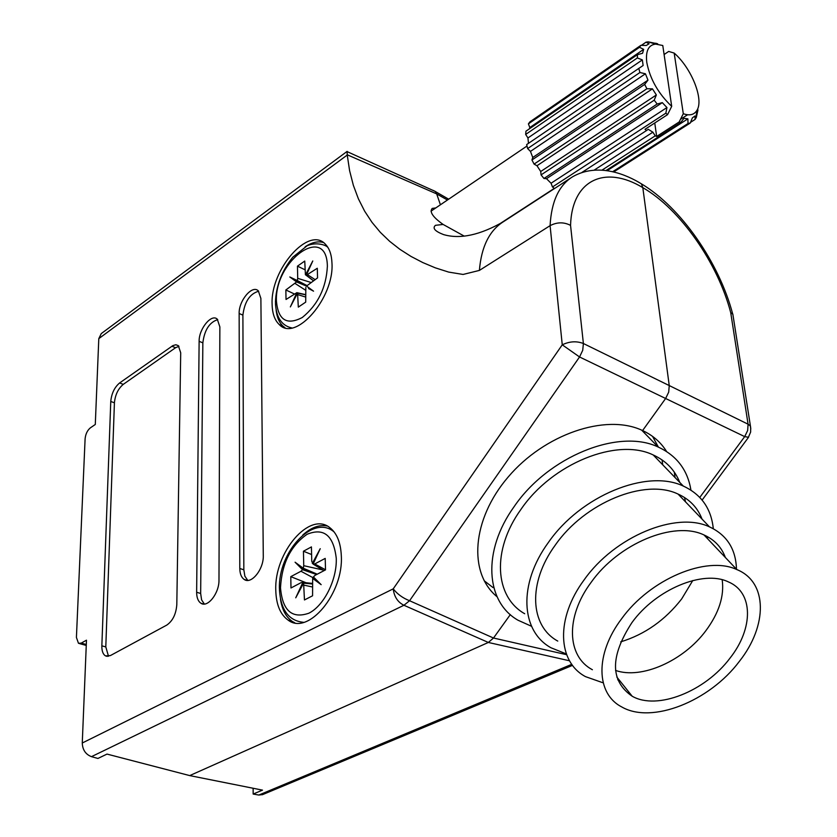 <?xml version="1.0" encoding="UTF-8"?>
<svg xmlns="http://www.w3.org/2000/svg" width="837" height="837" viewBox="0 0 837 837"><rect width="100%" height="100%" fill="white"/><g stroke="black" fill="none" stroke-linecap="round" stroke-linejoin="round"><path stroke-width="1.26" d="M730.722 312.661C717.811 263.006 680.219 209.114 642.816 187.645C605.433 164.941 571.922 179.338 570.552 225.373L583.389 343.515L669.244 385.564L642.816 187.645L641.383 183.826L637.375 181.503L641.383 183.826L642.816 187.645L669.244 385.564L668.7 392.124L665.635 398.485L668.7 392.124L669.244 385.564L748.079 424.192L730.722 312.661L732.814 314.168M262.63 794.595L258.811 795.045L253.161 794.051L253.13 788.255M253.161 794.051L262.494 790.128L189.717 775.596L488.348 642.46L493.506 638.024L510.329 614.599L493.506 638.024L488.348 642.46L189.717 775.596L107 754.085L97.908 758.458L91.463 756.658C85.615 754.388 82.56 749.837 82.267 743.005L86.473 640.19L81.241 643.109L86.295 644.49M644.542 433.085L643.663 431.055M531.579 626.306L518.009 620.227C485.554 601.772 482.122 551.07 514.064 506.73C548.078 456.552 618.784 428.063 658.164 447.021L641.644 430.124L642.596 430.553L665.635 398.485L642.596 430.553C652.923 435.386 660.927 442.375 666.597 451.53M440.419 204.793L436.684 193.902L435.512 191.631L432.949 190.302L435.386 191.495L436.684 193.902L440.419 204.793M674.298 472.11L675.03 477.529M447.439 200.022L436.684 193.902L347.198 154.761L349.615 170.738L353.35 185.291L358.372 198.767L364.639 211.154L371.984 222.318L380.333 232.341L389.655 241.318L399.908 249.332L410.988 256.415L422.8 262.567L435.324 267.84L448.653 272.088L463.091 274.452L479.392 270.414L550.087 225.666C551.395 201.55 558.928 185.239 572.675 176.733C598.445 161.991 627.342 175.142 641.383 183.826C680.784 207.304 719.056 262.389 732.699 314.001M699.784 497.429L744.689 436.621L748.54 437.259M276.105 309.805C276.869 317.129 279.181 322.59 283.052 326.189L285.04 327.706M280.447 599.041C282.038 609.702 286.045 617.204 292.479 621.535L294.844 622.822M275.781 590.263C276.168 604.67 280.343 614.661 288.315 620.259C308.288 635.628 343.735 593.287 341.308 555.716C340.69 542.596 336.924 533.284 329.998 527.791C309.68 510.643 274.097 552.577 275.781 590.263M272.109 304.208C272.297 313.446 274.672 320.215 279.244 324.536C295.451 342.417 334.392 297.951 331.965 263.09C331.63 254.741 329.485 248.495 325.53 244.362C308.958 225.258 270.32 269.524 272.109 304.208M119.618 382.959C114.491 387.301 111.541 393.463 110.766 401.457L101.852 645.829C101.758 651.008 102.993 654.367 105.546 655.905L110.358 655.591L166.783 625.093C172.715 620.96 176.063 614.149 176.806 604.659L180.708 352.827L178.333 345.639L175.864 344.76L172.903 345.597L119.618 382.959L123.269 384.361C118.143 388.692 115.192 394.844 114.418 402.827L105.797 646.917L108.517 656.281M219.859 326.911L217.264 319.159C211.489 313.362 198.819 328.951 199.122 341.318L196.643 592.251C196.674 597.681 198.107 601.343 200.922 603.236C207.649 608.101 219.325 593.161 218.98 579.957L219.859 326.911M260.882 298.422L258.309 290.857C252.303 284.454 238.66 300.713 239.152 313.509L239.8 568.501C239.895 573.784 241.338 577.425 244.132 579.403C251.215 584.875 263.833 569.296 263.278 555.58L260.882 298.422M81.241 643.109L78.49 643.329L76.418 637.459L85.102 438.829C85.604 434.026 87.351 430.375 90.344 427.864L95.292 424.474L98.797 338.64L101.267 333.586L347.125 151.392L347.198 154.761M641.644 430.124C605.287 413.53 544.364 434.257 508.174 477.006C471.639 519.557 468.134 573.167 497.073 596.75M435.826 207.911L432.216 208.423C429.245 211.824 432.886 217.17 443.129 224.452L464.232 236.118M492.962 587.511L484.184 580.763L493.077 587.584M570.552 225.373C563.876 221.931 557.055 222.025 550.087 225.666L562.255 344.813L579.549 356.97L409.565 600.736C402.817 598.089 397.376 594.134 393.223 588.861L562.255 344.813C569.526 341.318 576.567 340.879 583.389 343.515L582.719 350.305L579.549 356.97L744.689 436.621L747.65 430.521L748.079 424.192L750.287 425.876L750.82 428.983M566.649 654.701L493.506 638.024L409.565 600.736L403.926 605.266L91.463 756.658M323.291 242.489C317.809 240.951 311.762 242.385 305.139 246.789M327.1 525.992C319.159 524.475 311.05 527.498 302.764 535.052M258.664 291.203C249.813 293.797 244.561 301.77 242.897 315.12L243.839 569.809L244.875 576.18L247.752 580.397M217.735 319.619C209.438 322.287 204.469 330.029 202.847 342.846L200.66 593.485L201.591 599.857L204.343 604.042M178.992 346.298L175.561 347.732L123.269 384.361M671.703 106.351L662.778 45.512L655.664 44.11C648.466 44.936 645.505 51.015 646.771 62.356C649.941 78.887 658.248 93.556 671.703 106.351L667.549 114.659L645.024 129.306L646.551 130.52L648.236 129.316L652.881 132.183L655.225 135.856L601.96 170.141M638.788 68.362L639.928 72.516L527.634 148.578L526.651 144.581L643.13 65.485L642.345 59.898L637.355 57.941L525.667 134.433L527.948 137.969L528.471 143.336M527.634 148.578L530.459 151.403L532.771 157.492L531.966 159.961L644.668 84.401L647.974 80.153L645.432 73.782L639.928 72.516M644.668 84.401L646.907 88.743L534.069 164.094L536.977 165.736L540.723 171.512L541.068 174.891L654.199 100.189L656.354 94.968L652.452 88.837L646.907 88.743M654.199 100.189L657.171 104.018L543.956 178.48L546.498 178.689L551.06 183.24L552.483 186.975L665.854 113.183L666.943 107.554L662.297 102.637L657.171 104.018M665.854 113.183L667.549 114.659M655.225 135.856L656.647 136.452L679.163 121.972L683.295 113.717C689.688 115.945 694.239 114.815 696.959 110.327C704.032 99.394 691.477 68.079 674.183 53.087L668.69 51.423L664.097 54.541M679.163 121.972L680.711 122.547L605.978 170.539M612.611 171.731L688.014 123.499L687.878 118.854L683.965 118.331L680.711 122.547M688.014 123.499L690.274 123.008L613.657 171.983M690.556 122.338L695.118 119.419L694.992 115.966L692.387 117.881L690.274 123.008M695.118 119.419L696.342 117.347L697.974 109.909M683.295 113.717L674.183 53.087M594.176 170.11L652.881 132.183M646.551 130.52L581.966 172.412M655.664 44.11L648.173 41.86L657.694 43.817L655.748 43.231L654.837 43.859M648.173 41.86L646.007 42.174L641.404 45.355M528.409 123.866L529.894 121.878L640.86 45.355L639.52 47.301L528.409 123.866L529.821 127.548L529.392 128.825M525.667 134.433L525.95 131.189L637.47 54.635L637.355 57.941M531.966 159.961L534.069 164.094M541.068 174.891L543.956 178.48M552.483 186.975L554.481 188.555M640.86 45.355L646.321 45.449L649.073 43.744L646.007 42.174M637.47 54.635L642.565 53.286L643.653 49.352L639.52 47.301M551.06 183.24L666.943 107.554M546.498 178.689L662.297 102.637M540.723 171.512L656.354 94.968M536.977 165.736L652.452 88.837M532.771 157.492L647.974 80.153M530.459 151.403L645.432 73.782M527.948 137.969L642.345 59.898M529.821 127.548L643.653 49.352M680.491 119.325L687.564 114.774M607.097 170.696L687.878 118.854M656.647 136.452L654.764 122.976M324.013 570.656L313.111 564.107L314.743 563.95L325.206 558.405L325.52 569.871L315.015 575.364L313.415 576.923L321.157 584.665L312.661 578.419L315.507 579.016M323.009 569.987L303.747 565.697L303.444 551.217L311.427 546.906L311.762 561.428L313.174 563.971M312.295 583.954L303.611 583.159L304.459 599.951L312.567 595.787L312.661 578.419M306.122 582.761L290.784 576.651L290.983 587.972L301.205 582.604L312.285 583.619M315.967 579.486L317.411 580.93M303.747 565.697L303.297 568.229L295.074 562.202L302.565 569.704L300.975 571.252L290.784 576.651M313.111 564.107L320.226 548.695L312.316 563.437M302.827 582.468L295.733 597.817L303.611 583.159M303.297 568.229L317.254 574.203M316.637 574.517L302.565 569.704M311.605 554.533L303.444 551.217M300.745 566.356L303.768 569.38L304.134 568.585M314.681 573.104L303.768 569.38M315.831 579.759L315.706 579.225M684.53 497.513L685.503 501.834M566.356 653.948L550.976 647.765C520.666 631.098 518.019 583.975 548.35 542.522C580.669 495.661 646.938 468.636 683.295 486.067C701.249 494.395 711.251 508.614 713.302 528.712M524.694 613.73C494.636 596.844 491.528 550.139 520.917 509.44C552.2 463.416 617.131 437.353 653.205 454.962C665.959 460.779 674.821 469.944 679.78 482.436M707.296 536.569L707.704 538.861M602.567 682.636L585.492 676.631C557.442 661.743 555.548 618.313 584.132 579.874C614.599 536.465 676.212 511.009 709.483 526.871C726.882 534.979 735.88 549.093 736.476 569.223M557.766 641.079C529.926 625.961 527.561 582.897 555.234 545.169C584.707 502.535 645.055 478.032 678.075 494.081C689.678 499.344 697.66 507.682 702.034 519.097M692.774 580.533L681.695 598.894C665.185 620.123 644.867 634.436 620.719 641.853M739.374 661.366C709.535 701.385 651.646 724.423 621.692 706.909C595.996 693.779 594.825 654.178 621.514 618.899C649.983 579.078 706.679 555.318 736.801 569.558C767.832 582.008 767.696 625.678 739.374 661.366M592.397 669.736C566.879 656.365 565.226 617.078 591.048 582.458C618.553 543.359 674.078 520.509 704.001 534.958C714.432 539.656 721.557 547.168 725.355 557.484M722.185 579.759C724.434 595.965 718.993 612.946 705.863 630.711C683.588 660.843 641.477 679.654 615.54 670.416M631.904 622.644C655.727 589.436 703.07 569.704 728.138 581.788C753.593 592.209 753.582 628.305 730.094 658.018C705.309 691.362 657.15 710.592 632.197 696.238C610.037 680.973 609.943 656.449 631.904 622.644M619.223 680.031L617.727 679.822M658.164 447.021C676.704 455.6 687.627 469.975 690.943 490.137M652.546 436.37L658.405 447.136M662.067 459.921L662.737 464.817M313.436 280.709L306.258 275.289L317.296 268.269L317.558 277.894L306.509 286.055L313.561 291.171L308.539 288.483M310.914 282.446L297.71 278.334L297.459 266.156L304.752 261.06L305.411 274.703L313.394 280.74M305.536 294.77L297.564 293.107L298.317 307.116L305.714 302.126L305.829 287.447M294.195 293.892L285.856 289.958L286.024 299.479L296.853 292.668L305.536 294.614M309.094 287.928L308.738 288.671L312.86 290.659M297.71 278.334L297.302 280.552L289.801 276.963L296.622 281.933L285.856 289.958M306.258 275.289L312.776 260.977L305.536 274.871M296.853 292.668L290.355 306.917L297.564 293.107M297.302 280.552L306.897 285.501M306.823 286.275L296.622 281.933M304.961 269.744L297.459 266.156M292.678 278.418L297.742 282.1L298.213 281.065L289.801 276.963M306.614 285.898L297.742 282.1M298.213 281.065L300.18 282.059L299.698 283.115M306.876 285.532L300.18 282.059M308.738 288.671L308.884 287.782M258.811 795.045L571.776 664.316M569.516 660.78L488.348 642.46L403.926 605.266C397.732 602.18 394.164 596.708 393.223 588.861L82.267 743.005M347.229 155.044L98.797 338.64M479.392 270.414C481.369 246.674 489.446 230.395 503.633 221.575C480.145 235.113 460.088 239.445 443.484 234.569C434.853 231.211 432.185 228.124 435.491 225.31L443.129 224.452M242.897 315.12L239.152 313.509M243.839 569.809L239.8 568.501M202.847 342.846L199.122 341.318M200.66 593.485L196.643 592.251M114.418 402.827L110.766 401.457M175.561 347.732L171.867 346.236M105.797 646.917L101.852 645.829M336.265 558.373C337.06 579.706 323.971 605.8 308.843 613.218C291.914 619.056 282.467 610.571 280.5 587.773C281.818 563.531 290.69 545.703 307.095 534.278C323.888 527.446 333.607 535.471 336.265 558.373M325.52 569.788L314.743 563.95M312.358 586.967L304.155 585.189M315.444 579.005L300.975 571.252M306.363 569.537L305.903 570.541M327.372 266.25C326.252 287.729 317.893 304.814 302.293 317.495C286.84 325.551 278.219 320.132 276.43 301.247C274.348 260.579 326.817 222.987 327.372 266.25M315.068 279.6L307.754 274.86M305.589 297.03L298.056 294.718M305.432 290.115L295.179 283.534M435.512 191.631L448.674 199.185M262.316 794.731L572.539 665.352M702.117 500.076L748.236 437.688L750.643 432.038L750.674 427.613L732.835 314.157M292.479 621.535L288.315 620.259M283.052 326.189L279.244 324.536M570.729 177.999L503.633 221.575M86.263 645.442L79.452 643.58M435.386 191.495L347.073 151.612M247.208 580.386L244.132 579.403M203.6 604.052L200.922 603.236M107.293 656.375L105.546 655.905M431.024 211.165L526.975 146.036M696.959 110.327L695.861 118.279M497.209 225.467L554.272 188.398M279.422 589.614C280.719 610.016 288.817 620.918 303.695 622.341M302.691 582.416L312.274 583.389M279.412 588.767C278.051 551.876 313.226 513.667 334.183 532.008M632.197 696.238L616.796 676.997M736.801 569.558L704.001 534.958M709.483 526.871L678.075 494.081M683.295 486.067L653.205 454.962M275.446 303.475C276.283 317.526 281.734 325.677 291.81 327.937M275.436 302.45C276.001 285.919 281.797 270.832 292.814 257.179L307.043 245.816C315.947 241.715 326.493 244.896 328.125 247.783"/></g></svg>

